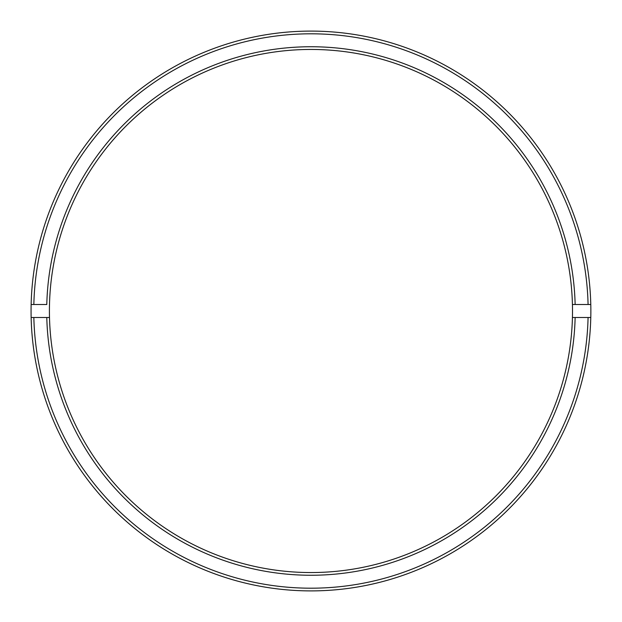 <?xml version="1.0" encoding="UTF-8"?>
<svg xmlns="http://www.w3.org/2000/svg" width="622" height="622" viewBox="0 0 622 622"><rect width="100%" height="100%" fill="white"/><g stroke="black" fill="none" stroke-linecap="round" stroke-linejoin="round"><path stroke-width="0.93" d="M572.427 317.5A261.551 261.551 0 0 1 310.961 572.551A261.551 261.551 0 0 1 49.496 304.5A261.551 261.551 0 0 1 310.961 49.449A261.551 261.551 0 0 1 572.427 317.5L575.14 317.5A264.257 264.257 0 0 1 310.961 575.257A264.257 264.257 0 0 1 46.79 317.5L31.139 317.5A279.9 279.9 0 0 1 310.961 31.1A279.9 279.9 0 0 1 590.783 304.5L588.078 304.5L590.783 304.5A279.9 279.9 0 0 1 310.961 590.9A279.9 279.9 0 0 1 31.139 317.5M49.496 317.5L46.79 317.5M572.427 304.5L588.078 304.5A277.194 277.194 0 0 0 310.961 33.806A277.194 277.194 0 0 0 33.845 304.5L46.79 304.5A264.257 264.257 0 0 1 310.961 46.743A264.257 264.257 0 0 1 575.14 304.5M590.783 317.5L588.078 317.5A277.194 277.194 0 0 1 310.961 588.194A277.194 277.194 0 0 1 33.845 317.5M31.139 304.5L33.845 304.5M588.078 317.5L575.14 317.5"/></g></svg>
